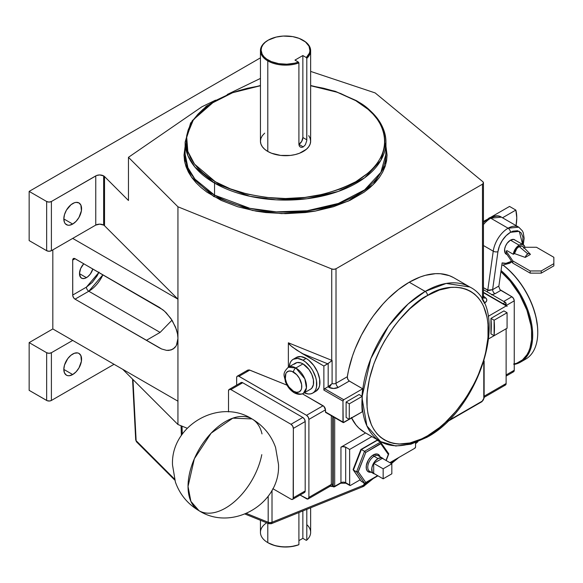 <?xml version="1.0" encoding="UTF-8"?>
<svg xmlns="http://www.w3.org/2000/svg" width="583" height="583" viewBox="0 0 583 583"><rect width="100%" height="100%" fill="white"/><g stroke="black" fill="none" stroke-linecap="round" stroke-linejoin="round"><path stroke-width="0.87" d="M188.032 486.448L190.889 501.365L199.014 510.708A52.995 30.6 -60 0 1 188.032 486.448A52.995 30.6 -60 0 1 211.17 433.118A52.995 30.6 -60 0 1 252.002 418.922L232.821 418.157L211.17 433.118L194.35 458.763L188.032 486.448M261.796 454.653A52.995 30.6 -60 0 1 235.386 500.855A52.995 30.6 -60 0 1 199.014 510.708C232.202 531.966 280.605 503.785 278.499 464.425L275.57 447.431C271.139 435.107 263.283 425.605 252.002 418.922A52.995 30.6 -60 0 1 262 433.912M520.575 362.094A58.57 33.814 60 0 1 514.25 364.426A58.57 33.814 -120 0 0 532.075 326.604A58.57 33.814 -120 0 0 501.059 270.534A58.57 33.814 60 0 1 531.164 321.466A58.57 33.814 60 0 1 520.575 362.094L525.626 359.179A58.57 33.814 -120 0 0 535.806 316.751A58.57 33.814 -120 0 0 503.333 265.352A58.57 33.814 60 0 1 537.759 332.368A58.57 33.814 60 0 1 522.995 360.447M537.759 331.822A57.906 33.428 -120 0 0 503.428 265.345L508.697 269.798L516.115 277.625L522.783 286.632L528.46 296.463L532.92 306.738L535.996 317.079L537.562 327.07L537.759 332.368M513.565 364.084L516.793 363.187L522.47 359.908L526.923 354.777L528.643 351.571L529.998 347.985L531.565 339.802L531.565 330.532L530.975 325.606L526.923 310.2L519.766 294.925L510.118 281.086L500.906 271.649A57.906 33.428 60 0 1 531.098 326.429A57.906 33.428 60 0 1 514.25 363.938M483.453 221.496L486.674 219.638L483.453 221.496M491.491 216.854L509.535 206.433L515.846 210.077L502.51 217.78L515.846 210.077A40.161 23.189 -60 0 1 516.05 225.599L516.771 217.845L515.846 210.077L509.535 206.433L491.491 216.854M214.544 183.106L249.954 196.318L276.24 199.838L307.022 198.745L338.388 191.406L364.608 177.851L380.881 160.303L385.953 142.114A100.414 57.972 180 0 1 323.966 195.669A100.414 57.972 180 0 1 214.544 183.106L214.544 195.13A1.115 0.641 -60 0 1 213.757 196.5L191.567 177.232L184.979 163.087L185.132 146.384L184.017 155.049L184.505 160.791L185.97 166.483L188.389 172.065L191.749 177.48L196.005 182.683L201.128 187.617L207.06 192.237L221.139 200.363L237.682 206.746L256.075 211.141L265.739 212.54L285.546 213.662L305.354 212.54L315.017 211.141L333.403 206.746L349.953 200.363L364.025 192.237L369.957 187.617L375.08 182.683L379.344 177.48L382.696 172.065L385.123 166.483L386.58 160.791L387.068 155.049L385.953 146.384L385.552 165.149L373.105 184.716L348.24 201.15L315.476 211.061L281.8 213.626L252.614 210.492L213.757 196.5A1.115 0.641 120 0 0 214.544 195.13A100.414 57.972 0 0 0 323.966 207.694A100.414 57.972 0 0 0 385.953 154.138L380.881 172.328L364.608 189.876L338.388 203.431L307.022 210.769L276.24 211.862L249.954 208.342L214.544 195.13L214.544 183.106A100.414 57.972 180 0 1 185.132 142.114L187.93 155.705L194.933 167.095L214.544 183.106A1.115 0.641 -60 0 1 215.331 181.743A1.115 0.641 120 0 0 214.544 183.106M356.315 100.611A1.115 0.641 120 0 0 355.754 100.662C379.118 110.894 406.766 151.179 355.754 181.743C328.819 195.349 300.733 200.756 271.503 197.958C245.319 194.729 226.598 189.329 215.331 181.743L230.38 188.87L247.542 194.168L266.169 197.426L285.546 198.533L304.916 197.426L323.543 194.168L340.712 188.87L355.754 181.743L368.106 173.049L373.113 168.225L377.281 163.138L380.561 157.847L382.929 152.389L384.365 146.821L384.838 141.203L384.365 135.584L382.929 130.016L380.561 124.558L377.281 119.267L373.113 114.181L368.106 109.356L355.754 100.662L340.712 93.535L332.354 90.642L323.543 88.237L310.644 85.737L337.244 92.26L355.754 100.662A1.115 0.641 -60 0 1 356.315 100.611A1.115 0.641 -60 0 1 356.548 101.121A100.414 57.972 180 0 1 385.953 142.114C385.487 125.862 375.605 112.031 356.315 100.611L335.21 91.298L310.644 85.519M185.132 154.138L187.93 167.729L194.933 179.119L214.544 195.13A100.414 57.972 0 0 1 185.132 154.138L185.132 142.114L192.281 120.63L214.938 100.895M379.103 456.256A8.927 5.152 120 0 0 374.082 456.285A1.115 0.641 60 0 1 373.295 454.922A10.042 5.801 -60 0 1 380.058 456.715L379.198 455.155L377.237 454.026L373.295 454.922A1.115 0.641 -120 0 0 374.082 456.285A8.927 5.152 120 0 0 368.252 464.148A8.927 5.152 120 0 0 369.622 471.304L373.565 473.578A8.927 5.152 -60 0 1 372.194 466.429A8.927 5.152 -60 0 1 378.024 458.566L374.082 456.285L378.024 458.566L374.519 461.816L372.777 464.833L371.837 468.003L372.194 472.004L373.565 473.578L374.731 473.964A8.927 5.152 -60 0 1 373.565 473.578M426.851 437.337A3.345 1.931 60 0 1 425.182 437.17A89.257 51.53 -60 0 1 380.553 441.593A89.257 51.53 -60 0 1 362.101 398.386L366.882 425.867L380.553 441.593L395.77 446.002L410.964 444.18L426.851 437.337C480.356 409.346 511.655 307.569 469.803 286.996L446.214 283.44L425.182 291.42A89.257 51.53 -60 0 1 469.803 286.996L453.873 277.8A89.257 51.53 120 0 0 409.244 282.216L425.182 291.42A3.345 1.931 60 0 1 427.543 295.515C445.317 282.442 487.461 279.148 488.292 330.59C487.461 382.987 445.317 428.367 427.543 435.8L439.4 427.616L445.179 422.602L456.183 410.986L466.087 397.635L474.504 383.046L478.053 375.467L483.671 360.105L485.675 352.46L488 337.63L488 323.886L487.126 317.582L483.671 306.418L481.121 301.666L478.053 297.527L474.504 294.051L470.503 291.26L466.087 289.19L461.291 287.856L456.183 287.266L450.79 287.434L439.4 290.021L427.543 295.515L421.589 299.29L409.915 308.72L398.91 320.329L393.795 326.823L384.591 340.858L380.59 348.27L373.973 363.522L369.418 378.863L367.093 393.685L367.093 407.437L367.968 413.741L371.422 424.905L373.973 429.656L377.041 433.788L380.59 437.272L384.591 440.056L389.007 442.133L393.795 443.466L398.91 444.057L409.915 442.963L421.589 438.904L427.543 435.8A3.345 1.931 60 0 1 426.851 437.337A3.345 1.931 -120 0 0 427.543 435.8C409.776 448.881 367.633 452.168 366.802 400.732C367.633 348.335 409.776 302.956 427.543 295.515A3.345 1.931 -120 0 0 425.182 291.42L408.085 304.005L388.526 326.13L370.788 358.727L362.181 396.302A89.257 51.53 -60 0 1 425.182 291.42L409.244 282.216A89.257 51.53 120 0 0 347.33 376.72L347.475 378.593L348.816 380.735L362.684 388.803A89.257 51.53 120 0 0 362.021 396.214L362.684 388.803L349.275 381.063L338.38 387.352A6.697 3.862 180 0 1 328.914 387.352A3.345 1.931 120 0 0 331.027 384.634L332.099 383.599A3.345 1.931 0 0 0 336.012 383.25A3.345 1.931 -120 0 0 338.38 387.352L333.651 388.482L328.914 387.352A6.697 3.862 180 0 1 328.061 386.748L324.658 388.715L343.751 399.734L362.684 388.803L343.751 399.734L324.658 388.715L328.185 386.675L328.185 363.493L327.726 363.807L302.001 353.407L292.36 347.038L289.408 344.444L288.366 342.804L288.366 367.224L288.366 342.804L331.727 360.33L288.366 342.804L290.669 345.646L296.783 350.186L323.871 366.029L302.001 353.407L327.726 363.807L323.871 366.029L329.082 362.801L328.185 363.493L328.185 386.675L331.027 384.634A3.345 1.931 -60 0 1 328.914 387.352A6.697 3.862 180 0 1 328.061 386.748L332.099 383.599A3.345 1.931 0 0 0 336.012 383.25L336.012 268.748L482.476 184.192L482.476 298.693L481.901 299.028L482.476 298.693A3.345 1.931 -120 0 0 484.837 302.796L486.572 301.061L486.776 299.728L486.171 298.43L483.453 296.084L485.588 297.847A3.345 2.237 -50.5 0 1 483.547 297.76A3.345 2.237 129.5 0 0 485.588 297.847A6.697 3.862 180 0 1 484.837 302.796L484.138 303.204L484.837 302.796A3.345 1.931 60 0 1 482.476 298.693A3.345 1.931 0 0 0 483.453 297.337A3.345 1.931 0 0 0 482.848 296.222M483.453 224.572A21.323 12.309 -60 0 1 490.74 218.195A3.345 1.931 -120 0 0 489.064 218.035A3.345 1.931 60 0 1 490.74 218.195L501.402 217.146A21.323 12.309 120 0 0 490.74 218.195A21.323 12.309 120 0 0 483.453 224.572M486.164 221.059L488.372 219.565A3.345 1.931 60 0 1 489.064 218.035L483.453 222.546M497.94 251.674A17.978 10.377 -60 0 1 510.46 232.318A3.345 1.931 -120 0 0 508.092 228.215A21.323 12.309 120 0 0 493.24 251.178A3.345 1.567 8 0 0 497.94 251.674L499.449 246.011L502.291 240.473L506.11 235.714L510.46 232.318L519.3 231.342L522.601 244.343L522.929 236.931L521.027 232.741L517.522 230.715L512.938 231.167L510.46 232.318A3.345 1.931 60 0 0 508.092 228.215L490.74 218.195L508.092 228.215A21.323 12.309 -60 0 1 518.753 227.166L508.092 228.215A21.323 12.309 -60 0 0 493.24 251.178L487.767 290.188L483.453 287.703L488.86 290.567L492.613 289.656L497.94 251.674A3.345 1.567 -172 0 1 493.24 251.178L487.767 290.188L492.613 289.656L497.94 251.674M511.925 261.782L509.768 263.21A3.345 1.931 -120 0 0 510.46 261.68L511.444 261.067L510.46 261.68A3.345 1.931 60 0 1 509.768 263.21A3.345 1.931 60 0 1 508.092 263.042M181.051 425.765L181.371 435.486L181.051 425.765M181.86 434.758L181.575 425.976L181.86 434.758M303.393 393.328L306.432 387.877L304.829 378.833L295.865 367.99A3.345 1.931 120 0 0 293.497 372.092A11.711 6.763 60 0 1 301.783 386.434A11.711 6.763 60 0 1 293.497 391.222A3.345 1.931 120 0 0 294.189 392.753A3.345 1.931 -60 0 1 293.497 391.222L296.667 392.323L299.356 391.798L301.149 389.735L301.622 388.212L301.622 384.481L299.356 378.272L296.667 374.65L291.879 371.342L288.891 371.043L286.61 372.362L285.845 373.572L285.371 378.826L286.61 382.995L288.891 386.952L293.497 391.222A11.711 6.763 60 0 1 285.211 376.873A11.711 6.763 60 0 1 293.497 372.092A3.345 1.931 -60 0 1 295.865 367.99A15.063 8.694 60 0 1 305.703 381.26A15.063 8.694 60 0 1 303.393 393.328A15.063 8.694 60 0 1 295.865 392.585A3.345 1.931 -60 0 1 294.189 392.753C297.767 394.64 300.835 394.837 303.393 393.328L310.491 389.233A15.063 8.694 -120 0 0 312.801 377.165A15.063 8.694 -120 0 0 302.963 363.887L295.865 367.99L302.963 363.887L308.881 369.382L311.818 374.468L313.406 379.817L313.406 384.62L311.818 388.132L310.491 389.233M298.904 62.92L298.423 62.097A24.435 14.109 180 0 1 268.267 60.085L267.794 60.902A25.105 14.495 0 0 0 298.904 62.92A25.105 14.495 180 0 1 267.794 60.902L268.267 60.085A24.435 14.109 180 0 1 268.267 40.132A24.435 14.109 180 0 1 302.817 40.132L303.291 40.409A25.105 14.495 180 0 1 310.644 50.655A25.105 14.495 180 0 1 306.796 58.366L306.738 140.758L305.354 144.781L303.291 146.894L301.717 147.382L300.281 147.047L299.276 145.976L298.904 144.365L303.291 146.894L301.717 147.382L300.289 147.047L299.276 145.976L298.904 144.365A5.575 3.221 120 0 0 298.911 144.365L298.904 62.92L298.904 144.365A5.575 3.221 120 0 0 302.854 137.53L306.796 139.811L306.738 140.758L305.354 144.781L303.291 146.894L298.911 144.365L301.695 141.421L302.854 137.53L306.796 139.811L306.796 58.366L306.308 57.542L309.391 53.184L309.945 50.845L309.005 46.174L305.463 41.932L299.115 38.376L292.637 36.605L283.149 36.066L276.196 37.072L268.267 40.132L265.229 42.267L262.969 44.709L261.578 47.354L261.111 50.109L262.161 54.204L263.997 56.755L266.657 59.058L271.387 61.609L278.725 63.656L286.821 64.196L294.779 63.168L298.423 62.097L294.962 60.1L302.854 55.545L306.308 57.542L302.854 55.545L302.854 137.53L302.854 55.545L294.962 60.1L298.423 62.097L298.904 62.92M268.267 40.132L267.794 40.409A25.105 14.495 0 0 0 267.794 60.902L267.794 151.449A25.105 14.495 0 0 0 295.151 154.59A25.105 14.495 0 0 0 310.644 141.203L310.163 144.03L308.735 146.748L306.418 149.255L299.487 153.256L295.151 154.59L290.443 155.421L280.649 155.421L271.598 153.256L267.794 151.449L267.794 60.902A25.105 14.495 180 0 1 260.441 50.655A25.105 14.495 180 0 1 268.034 40.271M306.796 524.649A25.105 14.495 180 0 1 306.796 540.077L306.308 540.346L306.796 540.077A25.105 14.495 0 0 0 310.644 532.366L310.644 507.793M260.441 520.284L260.441 532.366A25.105 14.495 0 0 0 267.794 542.613L267.794 523.257L267.794 542.613L268.267 542.89L267.794 542.613A25.105 14.495 180 0 1 266.679 522.805M483.453 245.53L493.24 251.178L483.453 245.53M306.119 358.421L302.963 360.243A19.523 11.274 60 0 1 315.716 377.449A19.523 11.274 60 0 1 312.728 393.095A19.523 11.274 60 0 1 304.282 392.818L308.247 393.97L310.637 393.875L312.728 393.095L314.441 391.674L315.716 389.655L316.503 387.119L316.503 380.896L315.716 377.449L312.728 370.555L310.637 367.363L305.66 362.109L302.963 360.243L297.68 358.407L293.198 359.281L291.485 360.702L290.21 362.721L289.219 366.729A19.523 11.274 60 0 1 293.198 359.281A19.523 11.274 60 0 1 302.963 360.243L306.119 358.421L308.815 360.287L313.792 365.541L317.597 372.136L319.659 379.074L319.659 385.297L318.872 387.833L315.884 391.273A19.523 11.274 -120 0 0 318.872 375.627A19.523 11.274 -120 0 0 306.119 358.421A19.523 11.274 -120 0 0 296.353 357.459L300.835 356.585L306.119 358.421M86.422 277.661L79.485 273.653L80.651 277.435L82.567 278.543L85.067 278.288L87.778 276.728L90.285 274.083L92.85 268.982A9.816 5.67 -60 0 1 86.422 277.661A9.816 5.67 -60 0 1 81.518 278.149A9.816 5.67 -60 0 1 83.792 263.749L80.651 268.523L79.485 273.653L86.422 277.661M72.7 374.541L63.824 369.418L64.494 372.952L66.418 375.168L67.766 375.663L69.304 375.722L72.7 374.541L76.096 371.801L78.975 367.917L81.401 361.271L80.899 355.637L78.975 353.422A12.549 7.244 -60 0 1 80.899 363.486A12.549 7.244 -60 0 1 72.7 374.541A12.549 7.244 -60 0 1 66.418 375.168A12.549 7.244 -60 0 1 64.494 365.104A12.549 7.244 -60 0 1 72.7 354.049A12.549 7.244 -60 0 1 78.975 353.422L77.626 352.926L74.427 353.247L70.966 355.244L67.766 358.618L64.494 365.104L63.824 369.418L72.7 374.541M72.7 224.054L63.824 218.931L64.494 222.458L65.318 223.763L67.766 225.176L69.304 225.235L72.7 224.054L76.096 221.314L78.975 217.43L81.401 210.776L80.899 205.15L78.975 202.935A12.549 7.244 -60 0 1 80.899 212.992A12.549 7.244 -60 0 1 72.7 224.054A12.549 7.244 -60 0 1 66.418 224.674A12.549 7.244 -60 0 1 64.494 214.617A12.549 7.244 -60 0 1 72.7 203.554A12.549 7.244 -60 0 1 78.975 202.935L76.096 202.374L74.427 202.753L70.966 204.757L66.418 210.179L64.494 214.617L63.824 218.931L72.7 224.054M306.796 509.353L306.796 540.077L306.796 509.353M298.904 544.631L298.904 512.537L298.904 544.631L298.423 544.901L298.904 544.631A25.105 14.495 180 0 1 267.794 542.613A25.105 14.495 0 0 0 298.904 544.631M103.643 175.898A5.575 3.221 180 0 1 104.532 176.562L104.532 225.752A5.575 3.221 0 0 0 103.643 225.089L103.643 175.898L103.643 225.089A5.575 3.221 0 0 0 95.758 225.089L51.399 250.697L51.399 201.507L95.758 175.898L95.758 225.089L95.758 175.898A5.575 3.221 180 0 1 103.643 175.898L99.7 174.951L96.603 175.498L51.399 201.507L49.03 202.075L46.662 201.507L46.662 250.697L29.15 240.59L29.15 191.399L29.15 240.59L46.662 250.697A3.345 1.931 0 0 0 51.399 250.697L49.03 251.266L46.662 250.697L46.662 201.507L29.15 191.399L46.662 201.507A3.345 1.931 180 0 0 51.399 201.507L51.399 250.697L95.758 225.089L99.7 224.149L103.643 225.089A5.575 3.221 180 0 1 104.532 225.752L104.532 176.562L128.457 200.494L128.457 157.315L177.939 206.79L177.939 299.159L72.7 238.403L177.939 299.159L104.532 225.752L177.939 299.159L177.939 206.79L331.727 268.96L331.727 360.33A3.345 1.567 -68 0 1 331.698 360.862L329.082 362.801L332.099 360.462L332.099 383.599L332.099 360.462L331.698 360.862A3.345 1.567 112 0 0 331.727 360.33A3.345 1.931 0 0 0 332.099 360.462A3.345 1.931 0 0 1 331.727 360.33L331.727 268.96L177.939 206.79L128.457 157.315L201.922 106.769L215.564 100.159L201.922 106.769L128.457 157.315L128.457 200.494L104.532 176.562A5.575 3.221 0 0 0 103.643 175.898M351.571 417.996A89.257 51.53 120 0 0 364.615 432.389L380.553 441.593M343.19 422.566A1.115 0.641 -60 0 0 343.751 422.507L362.684 411.576L361.926 402.43A89.257 51.53 120 0 0 362.684 411.576L343.19 422.566L342.964 401.104L323.871 390.078L323.871 366.029L323.871 390.078L324.658 388.715A1.115 0.641 120 0 0 323.871 390.078L342.964 401.104L343.751 399.734A1.115 0.641 -60 0 0 342.964 401.104L342.964 422.056L325.445 411.941L342.964 422.056A1.115 0.641 -60 0 0 343.19 422.566L325.678 412.458L325.445 409.849L325.445 411.941A1.115 0.641 120 0 0 325.678 412.458M519.868 255.507L525.254 257.402A3.862 2.23 -60 0 1 527.819 253.867L519.14 246.543A6.697 3.862 120 0 0 514.498 253.59L519.868 255.507M515.379 240.364L514.643 239.751A8.366 4.832 120 0 0 510.46 240.167L519.14 245.173A8.366 4.832 -60 0 1 523.323 244.758A8.366 4.832 -60 0 1 524.977 247.542L524.285 247.943L524.977 247.542L524.722 246.522L522.973 244.59L521.18 244.415L519.14 245.173L515.306 249.021L513.295 254.283L506.984 250.639L506.197 251.098L506.984 250.639L513.295 254.283A8.366 4.832 -60 0 1 519.14 245.173L510.46 240.167A8.366 4.832 120 0 0 504.995 247.542A8.366 4.832 120 0 0 506.277 254.246L507.174 254.574M530.034 253.904A3.862 2.23 -60 0 1 530.377 254.443L529.379 253.532L527.819 253.867A3.862 2.23 -60 0 1 530.034 253.904L522.987 246.602A6.697 3.862 120 0 0 519.14 246.543L527.819 253.867L526.26 255.332L525.254 257.402L514.498 253.59L513.295 254.283L514.498 253.59L516.815 248.591L519.14 246.543L522.135 246.048L523.191 246.842L523.774 248.234M525.254 257.402L530.377 254.443L525.254 257.402M498.888 286.034L492.613 289.656L498.888 286.034L502.131 262.897L498.888 286.034M510.46 261.68L506.015 263.319L502.131 262.897L502.007 263.487L502.131 262.897A17.978 10.377 -60 0 0 510.46 261.68M523.323 244.758L513.747 239.416L510.46 240.167L507.174 243.213L505.541 246.041L504.659 249.014L504.995 252.767L507.21 254.786M492.147 294.736L494.982 293.752A3.345 1.931 60 0 1 492.613 289.656A3.345 1.931 -120 0 0 494.982 293.752L500.833 290.37L499.959 289.62L511.881 296.747L503.756 301.44L511.881 296.747L500.833 290.37L494.982 293.752L491.513 294.83M383.41 458.938L381.537 457.764L378.024 458.566A8.927 5.152 -60 0 1 382.492 458.121A8.927 5.152 -60 0 1 383.41 458.938M373.688 463.347L382.368 458.333L391.834 463.798L382.368 458.333L373.688 463.347L383.155 468.812L373.688 463.347L373.688 473.367L373.688 463.347M388.737 453.931L388.446 453.457L388.737 453.931L385.997 460.432L388.322 454.441L380.808 443.75L365.781 452.423L358.261 471.793L365.781 482.484L377.631 475.641L365.781 482.484L358.261 471.793L356.563 471.866L353.407 470.044L361.38 449.5L377.318 440.296L380.473 442.118L364.535 451.322L361.38 449.5L364.535 451.322L356.563 471.866L364.535 483.205L361.38 481.383L353.407 470.044L356.563 471.866L364.535 483.205L365.548 482.899L364.535 483.205L361.11 481.121L353.174 469.832M371.131 472.172L369.352 472.208L367.392 471.079L366.328 468.739L366.328 465.54L368.274 460.22L370.577 457.108L373.295 454.922A10.042 5.801 -60 0 0 366.277 465.904A10.042 5.801 -60 0 0 371.131 472.172M332.259 485.982L333.899 486.769A1.115 0.525 -68 0 1 333.483 486.892A1.115 0.525 -68 0 1 333.265 486.39L333.265 416.83L333.265 486.39A1.115 0.641 0 0 0 334.693 486.317L340.953 482.702A1.115 0.641 60 0 1 340.72 483.212A1.115 0.641 -120 0 0 340.953 482.702A3.345 1.931 0 0 1 345.683 482.702A1.115 0.641 120 0 0 345.916 483.212A1.115 0.641 -60 0 1 345.683 482.702A3.345 1.931 0 0 0 340.953 482.702L340.953 447.176L365.585 432.95L340.953 447.176A3.345 1.931 180 0 1 345.683 447.176L345.683 482.702L349.625 484.983L349.625 449.457L345.683 447.176L349.625 449.457L371.903 436.594L349.625 449.457L349.691 485.296L350.419 485.435L360.185 479.794L350.419 485.435A1.115 0.641 -60 0 1 349.858 485.493A1.115 0.641 -60 0 1 349.625 484.983L345.683 482.702L345.683 447.176L342.666 446.644L340.953 447.176L340.953 482.702L334.693 486.317L334.693 417.654L334.693 486.317L332.259 485.982L332.755 484.364L332.755 416.539L332.755 484.364A1.115 0.641 0 0 0 331.326 484.437L331.326 415.715L331.326 484.437L308.895 497.386L307.846 499.048L300.092 495.033L306.527 498.749A3.345 1.931 60 0 0 308.203 498.917L330.466 486.062L331.326 484.437A1.115 0.641 180 0 1 332.755 484.364L332.259 485.982L330.248 486.186L332.259 485.982A1.115 0.525 112 0 0 332.478 486.492L329.905 486.215M389.859 462.662L414.768 448.283L415.555 446.921L415.555 442.686L415.555 446.921A1.115 0.641 -60 0 1 414.768 448.283L389.859 462.662M483.795 398.408L483.329 399.967L482.192 401.155L448.006 420.897L482.192 401.155A1.115 0.641 60 0 1 481.966 401.665A1.115 0.641 -120 0 0 482.192 401.155L483.795 398.408A1.115 0.641 0 0 0 484.123 397.956A1.115 0.641 180 0 1 483.795 398.408L483.795 362.007L483.795 398.408M351.33 417.494L356.045 425.022L358.924 428.133L364.645 432.404M294.109 364.244L297.046 362.546L300.886 362.925L302.963 363.887A15.063 8.694 -120 0 0 295.435 363.143L288.33 367.246A15.063 8.694 60 0 1 295.865 367.99L288.33 367.246C281.341 374.097 284.847 376.086 285.364 381.588C287.23 386.536 290.166 390.26 294.189 392.753M247.032 371.196L247.797 370.103L249.764 370.103L239.001 376.319L249.764 370.103L286.996 385.152L249.225 369.935L247.797 370.103L237.325 376.152A3.345 1.931 60 0 0 236.632 377.682L236.632 385.115L236.676 377.179L237.325 376.152L238.534 376.101L306.527 415.307L323.084 405.746L302.402 393.809L323.988 406.482L325.445 409.849L308.895 419.403L308.895 497.386L331.326 484.437L330.466 486.062M453.355 277.508L449.318 275.657L440.384 273.726L435.552 273.66L425.342 275.329L420.044 277.056L409.244 282.216L398.444 289.525L387.965 298.773L382.936 304.034L373.506 315.658L369.17 321.925L361.416 335.152L355.076 348.962L352.496 355.965L348.605 369.892L347.33 376.72L336.012 383.25L347.33 376.72L347.708 379.212L349.275 381.063L338.38 387.352A3.345 1.931 60 0 1 336.012 383.25L336.012 268.748L333.942 269.302L331.727 268.96A3.345 1.931 180 0 0 336.012 268.748L482.476 184.192L482.476 298.693A3.345 1.931 0 0 0 483.453 297.33L483.46 297.694M483.453 182.822A3.345 1.931 180 0 0 482.848 181.714L375.16 92.923L310.644 71.418L375.16 92.923L482.848 181.714L483.438 182.989L482.476 184.192A3.345 1.931 180 0 0 483.453 182.822L483.453 297.33M503.071 303.656L505.33 302.351L483.453 289.722L505.33 302.351L506.124 303.714L504.645 304.566L506.124 303.714L506.124 305.419L506.124 303.714A1.115 0.641 -120 0 0 505.33 302.351L503.071 303.656M484.123 397.351L505.425 385.05A3.345 1.931 -120 0 0 506.124 383.519L484.123 396.214L506.124 383.519L506.124 328.768L506.124 383.519L505.067 385.181M359.092 394.523L346.12 402.015L346.12 417.501L346.12 402.015L359.092 394.523L362.247 396.345L359.092 394.523M177.939 338.176L177.939 299.159L177.939 338.176A24.77 16.564 50.5 0 1 177.939 338.329A24.77 16.564 -129.5 0 0 177.939 338.176L177.531 333.921L177.939 338.176M52.82 249.881L52.82 328.95L177.939 401.184L177.939 338.49L177.064 343.904L176.051 346.054L173.005 349.13L168.902 350.412L166.57 350.368L161.6 348.977L75.061 299.159L73.749 297.942L72.744 295.625L72.7 260.084L73.094 258.794L74.602 258.502L159.414 307.416L164.632 311.278L170.892 318.478L175.57 327.165L177.531 333.921L176.394 329.424L172.24 320.548L166.293 312.882L162.912 309.821L75.061 258.714L72.7 260.084L75.061 258.714A3.345 1.931 60 0 0 73.392 258.553A3.345 1.931 60 0 0 72.7 260.084L72.7 295.064L86.422 287.135L72.7 295.064A3.345 1.931 60 0 0 75.061 299.159L146.384 340.334L160.106 332.412L88.791 291.238L75.061 299.159L88.791 291.238A24.77 14.298 120 0 0 102.921 274.797L88.791 291.238A3.345 1.931 60 0 1 86.422 287.135A3.345 1.931 -120 0 0 88.791 291.238L160.106 332.412L172.007 320.162L160.106 332.412L146.384 340.334L159.072 347.665L161.6 348.977L166.57 350.368L171.067 349.997L174.681 347.818L176.365 345.508L177.939 338.49A24.77 16.564 -129.5 0 0 177.939 338.329A24.77 16.564 50.5 0 1 177.939 338.49L177.939 424.511L122.758 369.331L177.939 424.511L177.939 401.184L52.82 328.95L29.15 342.615L29.15 390.348L29.15 342.615L46.662 352.722L46.662 400.463L29.15 390.348L47.172 400.703L49.686 400.987L51.399 400.463L51.399 352.722L72.7 340.428L51.399 352.722A3.345 1.931 180 0 1 46.662 352.722L49.03 353.291L51.399 352.722L51.399 400.463L114.035 364.295L51.399 400.463A3.345 1.931 0 0 1 46.662 400.463L46.662 352.722L29.15 342.615L52.82 328.95L52.82 249.881M260.441 57.863L29.15 191.399L260.441 57.863M260.441 50.655L260.441 141.203A25.105 14.495 0 0 0 267.794 151.449L264.675 149.255L262.35 146.748L260.922 144.03L260.441 141.203L260.922 138.375L262.35 135.657L264.675 133.15M298.904 540.63L302.854 538.349L306.308 540.346L302.854 538.349L302.854 510.948L302.854 538.349L298.904 540.63M268.267 542.89L274.906 545.615L282.733 546.927L290.873 546.679L298.423 544.901A24.435 14.109 0 0 1 268.267 542.89M187.165 428.235L177.939 424.511L187.165 428.235M506.124 376.086L513.557 371.794A3.345 1.931 -120 0 0 514.25 370.263L506.124 374.949L514.25 370.263L514.25 300.85A3.345 1.931 -120 0 0 511.881 296.747L513.557 298.518L514.25 300.85L514.25 370.263L513.193 371.925M512.785 371.939L512.34 371.845M237.325 376.152A3.345 1.931 60 0 1 239.001 376.319L306.527 415.307L308.203 417.071L308.895 419.403L308.895 497.386A3.345 1.931 60 0 1 308.203 498.917M302.817 492.329L304.494 492.497L305.186 490.959L305.186 421.545L304.494 419.213L302.817 417.45L242.703 382.74L241.034 382.572L240.385 383.599M260.441 85.737L247.542 88.237L238.739 90.642L230.38 93.535L215.331 100.662L208.787 104.831L202.986 109.356L197.972 114.181L193.804 119.267L190.524 124.558L188.156 130.016L186.728 135.584L186.247 141.203L186.728 146.821L188.156 152.389L190.524 157.847L193.804 163.138L197.972 168.225L202.986 173.049L208.787 177.567L215.331 181.743L194.554 164.158L187.828 151.398L186.618 136.247L193.337 119.93L209.115 104.605L232.668 92.682L260.441 85.737M308.735 135.657L310.163 138.375L310.644 141.203L310.644 50.655M227.275 94.482L260.441 78.421L227.275 94.482M504.659 385.195L503.756 384.882M228.507 390.938L228.507 411.904L228.507 390.938A3.345 1.931 60 0 1 229.199 389.408L228.507 390.938M292.659 499.325L304.494 492.497A3.345 1.931 -120 0 0 305.186 490.959L293.351 497.795A3.345 1.931 60 0 1 292.659 499.325A3.345 1.931 60 0 1 290.99 499.157L272.829 488.678L290.99 499.157L292.302 499.456L293.176 498.735L293.351 428.381L305.186 421.545L305.186 490.959L293.351 497.795L293.351 428.381L292.659 426.049L290.99 424.278L230.875 389.575L242.703 382.74L302.817 417.45L290.99 424.278L230.875 389.575L229.199 389.408A3.345 1.931 60 0 1 230.875 389.575L242.703 382.74A3.345 1.931 -120 0 0 241.034 382.572L229.199 389.408M514.25 300.85L506.226 305.477L514.25 300.85M395.267 459.542L390.814 463.215L395.267 459.542M369.79 480.552L364.943 484.546L364.98 483.278L364.943 484.546L364.12 485.02L272.013 522.251L272.013 490.223L272.013 522.251L270.097 522.623L268.18 522.251L246.485 513.485L268.18 522.251A3.345 2.048 0 0 0 272.013 522.251A3.345 1.567 68 0 1 271.35 523.68L272.013 522.251L364.12 485.02A3.345 1.997 1.8 0 0 364.943 484.546A3.345 2.237 50.5 0 1 364.331 485.923L364.943 484.546L369.79 480.552M364.186 483.001L363.457 486.448A3.345 1.567 -112 0 0 364.12 485.02L364.186 483.001M268.18 496.242L268.18 522.251L268.843 523.68A3.345 1.567 -68 0 1 268.18 522.251L268.18 496.242M182.282 434.16L182.02 426.158L182.282 434.16M174.762 480.086L136.67 441.994L136.138 440.69A3.345 2.368 135 0 0 136.67 441.994L135.693 439.801A3.345 1.924 -3 0 0 136.138 440.69L174.448 478.993L136.138 440.69L132.968 379.54L136.138 440.69L135.701 439.575M99.015 272.093L97.135 275.832L92.223 282.456L86.422 287.135L98.862 272.45M362.247 411.831A93.717 54.11 -60 0 1 362.247 396.345L349.275 403.837L346.12 402.015L349.275 403.837L349.275 419.323L346.12 417.501L349.275 419.323L362.247 411.831L362.247 396.345L349.275 403.837L349.275 419.323L362.247 411.831M507.079 312.728L507.079 328.214L494.107 335.706L490.952 333.884A93.717 54.11 120 0 0 490.952 318.398L490.952 333.884L494.107 335.706L507.079 328.214L507.079 312.728L503.923 310.907L490.952 318.398L494.107 320.22A93.717 54.11 -60 0 1 494.107 335.706L494.107 320.22L507.079 312.728L494.107 320.22L490.952 318.398L503.923 310.907L507.079 312.728M483.453 292.71L506.292 305.893L488.19 316.35L506.292 305.893L507.079 306.352A1.115 0.641 -60 0 0 506.853 305.842A1.115 0.641 -60 0 0 506.292 305.893L483.453 292.71M488.758 338.789L506.292 328.666L488.758 338.789M361.045 449.69L353.531 469.06M380.473 442.118L364.535 451.322L365.781 452.423L364.535 451.322L356.563 471.866L358.071 471.887L365.781 452.423L380.925 443.262L380.473 442.118L376.982 440.209L361.11 449.376L353.407 470.044M382.492 458.121L378.549 455.84A8.927 5.152 120 0 0 374.082 456.285A8.927 5.152 120 0 0 368.427 463.602A8.927 5.152 120 0 0 369.061 470.889M391.834 473.819L391.834 463.798L383.155 468.812L383.155 478.832L373.688 473.367L383.155 478.832L391.834 473.819L391.834 463.798L383.155 468.812L383.155 478.832L391.834 473.819M499.959 289.62L498.851 286.639L499.959 289.62M506.197 251.098L506.197 253.284L506.197 251.098L512.829 260.936L506.197 251.098M525.451 247.272L536.491 247.272L553.85 257.292L553.85 263.669L541.228 270.957L530.18 270.957L512.829 260.936L512.829 263.122L506.197 253.284L512.829 263.122L512.829 260.936L530.18 270.957L530.18 273.143L512.829 263.122L530.18 273.143L530.18 270.957L541.228 270.957L541.228 273.143L530.18 273.143L541.228 273.143L541.228 270.957L553.85 263.669L553.85 265.855L541.228 273.143L553.85 265.855L553.85 257.292L536.491 247.272L525.451 247.272M306.796 58.366A25.105 14.495 0 0 0 303.291 40.409L302.817 40.132A24.435 14.109 180 0 1 306.308 57.542L306.796 58.366M373.331 478.505L363.457 486.448L271.35 523.68A3.345 1.567 68 0 1 270.097 523.308A3.345 1.567 -68 0 1 268.843 523.68L245.071 514.068M363.457 486.448L362.203 486.076M323.084 405.746L306.527 415.307A3.345 1.931 60 0 1 308.895 419.403L325.445 409.849A3.345 1.931 -120 0 0 323.084 405.746M487.199 291.879A3.345 1.931 120 0 0 487.767 290.188A3.345 1.931 -60 0 1 487.199 291.879M302.817 417.45L290.99 424.278A3.345 1.931 60 0 1 293.351 428.381L305.186 421.545A3.345 1.931 -120 0 0 302.817 417.45M447.066 421.815L481.966 401.665A1.115 0.641 60 0 1 481.405 401.614M333.899 486.769L334.693 486.317A1.115 0.641 60 0 1 334.46 486.827A1.115 0.641 60 0 1 333.899 486.769L334.693 486.317M360.928 449.478L376.312 440.602M380.743 442.38L380.808 443.75L388.322 454.441L388.613 454.201M199.014 510.708C187.675 503.996 179.797 494.428 175.388 482.024L172.517 465.023C170.564 425.736 218.88 397.715 252.002 418.922M489.064 218.035C494.464 215.433 498.574 215.134 501.402 217.146L518.753 227.166L522.39 230.883L523.257 232.77L524.153 238.323L523.25 244.714M315.884 391.273L312.728 393.095M385.953 142.114L385.953 154.138M296.353 357.459L293.198 359.281M303.291 40.409L302.817 40.132M135.693 439.801L132.545 379.118M271.35 523.68L268.843 523.68M417.858 441.79L415.555 443.692M398.808 457.495L391.441 463.572M509.768 263.21L501.788 265.374M481.966 401.665L484.123 397.956L484.123 360.964M483.453 292.331L506.853 305.842M349.858 485.493L345.916 483.212L340.72 483.212L334.46 486.827L332.478 486.492M353.196 469.854L361.139 481.157M353.145 469.461L360.928 449.398M377.959 475.83L365.228 483.183M388.708 454.04L386.186 460.541M380.721 442.344L388.664 453.647M260.441 85.519L230.423 93.236L206.28 106.186L190.597 123.049L185.132 142.114"/></g></svg>
